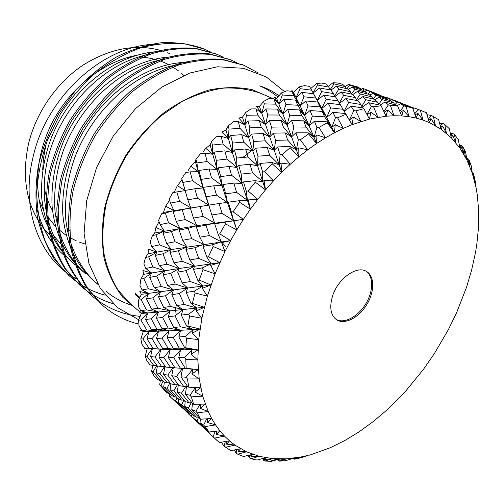 <?xml version="1.0" encoding="UTF-8"?>
<svg xmlns="http://www.w3.org/2000/svg" width="504" height="504" viewBox="0 0 504 504"><rect width="100%" height="100%" fill="white"/><g stroke="black" fill="none" stroke-linecap="round" stroke-linejoin="round"><path stroke-width="0.76" d="M309.601 455.188L330.214 447.741L344.824 440.527L359.207 431.758L373.237 421.571L386.789 410.086L406.01 390.72L423.581 369.167L434.234 353.802L448.409 329.578L456.536 312.839L466.546 287.192L471.662 269.942L475.455 252.75L476.828 244.219L478.504 227.405L478.693 211.05L477.345 195.338L476.078 187.784L476.872 191.69M472.985 173.382L473.577 173.886L475.121 180.671L476.078 187.784L472.336 173.395L472.878 172.859L474.409 180.463L473.577 173.886M466.679 158.407L467.441 158.325L468.909 159.434L471.202 165.734L472.336 173.395L466.975 160.14L467.819 158.981L469.86 166.616L468.909 159.434M466.704 158.577L467.441 158.325M472.878 172.859L472.273 172.966M459.396 145.284L460.99 145.19L462.546 146.229L465.589 151.943L466.975 160.14L459.976 148.22L461.084 146.406L463.68 154.004L462.546 146.229M459.516 145.895L460.99 145.19M467.819 158.981L466.817 159.214M450.356 133.51L452.844 133.528L454.476 134.492L458.281 139.526L459.976 148.22L451.351 137.85L452.686 135.337L455.862 142.827L454.476 134.492M450.664 134.87L452.844 133.528M461.084 146.406L459.692 146.809M439.538 123.228L443.016 123.568L444.736 124.444L449.284 128.703L451.351 137.85L441.132 129.238L442.651 126L446.437 133.314L444.736 124.444M381.043 95.754L386.707 97.713M362.767 88.383L369.986 91.123L362.767 88.383L360.883 89.517M369.986 91.123L374.674 92.95M440.187 125.704L443.016 123.568M452.686 135.337L450.916 135.954M426.957 114.66L431.563 115.517L438.625 119.681L441.132 129.238L429.383 122.592L431.027 118.61L435.443 125.66L433.352 116.304M408.675 106.168L414.269 108.19M386.051 98.078L386.952 97.581L401.468 103.125M380.955 95.489L366.918 90.159L370.068 91.734L380.955 95.489L381.131 95.999M348.478 84.401L349.713 85.226L360.562 88.61L357.575 86.921L348.478 84.401L345.221 86.625L345.99 88.496M360.562 88.61L360.902 89.567M367.958 94.135L370.068 91.734M366.918 90.159L364.839 91.388M389.233 100.283L390.512 98.948M428.154 118.604L431.563 115.517M442.651 126L440.502 126.876M412.94 108.889L414.534 108.051L426.371 112.694L429.383 122.592L422.963 120.059L416.197 118.093L417.898 113.362L422.963 120.059L420.418 110.282M408.618 105.991L393.649 100.309L397.265 102.073L408.618 105.991L408.807 106.539M387.356 98.816L383.928 96.944L372.847 93.29L376.053 95.281L387.356 98.816L387.734 99.83M366.2 92.358L363.176 90.26L352.176 86.99L354.992 89.214L366.2 92.358L366.767 93.813M332.999 82.744L334.102 83.866L345.221 86.631L342.562 84.288L337.737 82.99L332.999 82.744L328.274 86.379M351.414 94.046L354.992 89.214M352.176 86.99L348.258 89.567M373.086 98.973L376.053 95.281M372.847 93.29L369.816 95.136M395.041 104.63L397.265 102.073M393.649 100.309L391.639 101.449M414.647 113.765L418.553 109.588M431.027 118.61L428.513 119.776M412.612 107.932L400.447 103.799L404.107 105.985L412.612 107.932L416.197 118.093L409.103 116.707L401.701 115.92L403.389 110.445L409.103 116.707L406.029 106.571M393.851 102.936L390.373 100.636L378.888 97.209L382.158 99.641L393.851 102.936L394.468 104.479M371.965 96.938L368.878 94.387L357.481 91.356L360.366 94.034L371.965 96.938L372.803 98.904M350.274 91.665L347.565 88.874L336.294 86.228L338.814 89.151L350.274 91.665L351.332 94.028M316.525 83.551L317.507 84.987L328.841 87.123L326.466 84.073L321.539 83.047L316.525 83.551L310.729 88.559M328.841 87.123L330.133 89.851M334.593 95.93L338.814 89.151M336.294 86.228L330.989 90.077M356.498 99.729L360.366 94.034M357.481 91.356L352.831 94.494M378.724 104.303L382.158 99.641M378.888 97.209L374.995 99.647M399.817 111.365L404.107 105.985M400.447 103.799L397.442 105.55M417.898 113.362L415.038 114.855M397.48 105.582L385.043 101.972L388.364 104.87L390.335 105.349L397.48 105.582L401.701 115.92L394.015 115.75L386.058 116.216L387.652 110.017L394.015 115.75L390.335 105.349M377.849 102.388L374.699 99.364L362.918 96.579L365.879 99.742L377.849 102.388L378.989 104.889M355.471 97.6L352.68 94.317L341.044 91.923L343.64 95.338L355.471 97.6L356.87 100.485M333.371 93.53L330.933 89.995L319.473 87.992L321.728 91.659L333.371 93.53L335.028 96.768M299.281 86.908L300.163 88.679L311.623 90.184L309.494 86.386L304.498 85.636L299.281 86.908L293.523 92.503L291.747 90.159L296.1 97.48L291.892 91.293L286.87 90.815L281.528 92.868L276.589 98.293L274.113 96.957L279.002 104.171L273.937 98.816L268.928 98.595L263.554 101.424L259.484 106.533L256.372 106.287L261.803 113.312L255.944 108.902L250.992 108.927L245.675 112.493L242.5 117.148L238.846 118.062L244.818 124.816L238.234 121.451L233.377 121.697L228.224 125.962L225.943 130.007L221.861 132.136L228.356 138.531L221.143 136.288L216.424 136.729L211.535 141.624L210.137 144.931L205.745 148.283L202.885 152.177M311.623 90.184L314.54 95.521M315.731 98.041L313.513 93.731L301.94 92.352L304 96.8L315.731 98.041L321.88 108.354L317.255 100.346L321.728 91.659M319.473 87.992L313.16 93.013M339.261 103.049L343.64 95.338M341.044 91.923L334.883 96.478M361.777 106.338L365.879 99.742M362.918 96.579L357.153 100.535M383.834 111.56L388.364 104.87M385.043 101.972L380.104 105.128M403.389 110.445L400.195 112.285M381.15 105.796L380.627 105.242L368.5 102.722L371.524 106.382L373.54 106.753L381.15 105.796L386.058 116.216L369.47 119.089L370.881 112.197L377.868 117.325L373.54 106.753M360.807 104.473L357.941 100.687L345.952 98.551L348.642 102.482L360.807 104.473L362.59 107.894M338.083 100.901L335.544 96.85L323.744 95.098L326.107 99.288L338.083 100.901L340.156 104.662M281.528 92.868L282.341 94.979L293.838 95.873L300.201 105.941L293.523 92.503M293.838 95.873L291.892 91.293M297.637 105.216L295.577 100.107L283.985 99.345L285.907 104.586L297.637 105.216L304.536 115.385L300.201 105.941L304 96.8M301.94 92.352L296.1 97.48L300.163 88.679M323.744 95.098L317.255 100.346L313.513 93.731M320.065 106.911L317.728 102.047L305.852 100.926L308.038 105.928L320.065 106.911L326.737 117.35L321.88 108.354L326.107 99.288M344.119 111.22L348.642 102.482M345.952 98.551L339.457 103.402M366.918 114.458L371.524 106.382M368.5 102.722L362.181 107.113M387.652 110.017L384.155 112.228M363.825 108.7L363.346 108.013L351.036 106.149L353.814 110.615L355.849 110.886L363.825 108.7L369.47 119.089L352.176 124.601L353.323 117.073L360.896 121.514L355.849 110.886M342.978 109.28L340.345 104.681L328.224 103.194L330.7 107.932L342.978 109.28L347.962 117.608M263.554 101.424L264.329 103.881L275.77 104.183L282.883 114.049L276.589 98.293M275.77 104.183L273.937 98.816M279.386 115.038L277.421 109.116L265.898 108.933L267.756 114.975L279.386 115.038L287.047 124.935L282.883 114.049L285.907 104.586M283.985 99.345L279.002 104.171L282.341 94.979M305.852 100.926L300.201 105.941L295.577 100.107M301.713 115.624L299.502 109.941L287.652 109.418L289.724 115.233L301.713 115.624L309.147 125.849L304.536 115.385L308.038 105.928M328.224 103.194L321.88 108.354L317.728 102.047M324.626 116.833L322.163 111.409L310.01 110.54L312.335 116.109L324.626 116.833L331.821 127.367L326.737 117.35L330.7 107.932M345.763 114.364L345.322 113.539L332.911 112.323L335.5 117.621L337.548 117.785L345.763 114.364L352.176 124.601L349.411 119.965L353.814 110.615M351.036 106.149L344.175 111.315M370.881 112.197L367.101 114.792M245.675 112.493L246.443 115.296L257.727 115.057L265.595 124.601L259.484 106.533M257.727 115.057L255.944 108.902M261.311 127.399L259.352 120.689L248.012 121.036L249.883 127.852L261.311 127.399L269.728 136.912L265.595 124.601L267.756 114.975M265.898 108.933L261.803 113.312L264.329 103.881M287.652 109.418L282.883 114.049L277.421 109.116M283.336 126.97L281.188 120.469L269.457 120.513L271.498 127.134L283.336 126.97L291.545 136.868L287.047 124.935L289.724 115.233M310.01 110.54L304.536 115.385L299.502 109.941M306.06 127.109L303.704 120.847L291.614 120.569L293.857 126.964L306.06 127.109L314.036 137.365L309.147 125.849L312.335 116.109M332.911 112.323L326.737 117.35L322.163 111.409M327.247 122.793L326.831 121.836L314.427 121.231L316.89 127.373L318.931 127.436L327.247 122.793L334.448 132.76L335.236 124.671L343.344 128.356L334.448 132.76L331.821 127.367L335.5 117.621M353.323 117.073L349.411 119.965L345.322 113.539M228.224 125.962L229.018 129.093L240.049 128.375L248.661 137.485L242.5 117.148M240.049 128.375L238.234 121.451M243.747 142.153L241.718 134.675L230.656 135.488L232.621 143.048L243.747 142.153L252.895 151.162L248.661 137.485L249.883 127.852M248.012 121.036L244.818 124.816L246.443 115.296M269.457 120.513L265.595 124.601L259.352 120.689M265.287 140.83L263.113 133.528L251.603 134.077L253.688 141.473L265.287 140.83L274.245 150.274L269.728 136.912L271.498 127.134M291.614 120.569L287.047 124.935L281.188 120.469M287.627 140.005L285.296 132.911L273.37 133.176L275.612 140.383L287.627 140.005L296.371 149.858L291.545 136.868L293.857 126.964M314.427 121.231L309.147 125.849L303.704 120.847M308.593 133.951L308.19 132.848L295.892 132.81L298.305 139.791L300.327 139.766L308.593 133.951L316.581 143.52L316.934 134.952L325.508 137.825L316.581 143.52L314.036 137.365L316.89 127.373M335.236 124.671L331.821 127.367L326.831 121.836M211.535 141.624L212.392 145.064L223.077 143.942L232.388 152.504L225.943 130.007M223.077 143.942L221.143 136.288M227.039 159.056L224.866 150.872L214.168 152.069L216.311 160.316L227.039 159.056L236.88 167.467L232.388 152.504L232.621 143.048M230.656 135.488L228.356 138.531L229.018 129.093M251.603 134.077L248.661 137.485L241.718 134.675M247.905 156.996L245.624 148.945L234.442 149.921L236.659 158.048L247.905 156.996L257.588 165.879L252.895 151.162L253.688 141.473M273.37 133.176L269.728 136.912L263.113 133.528M269.665 155.345L267.277 147.464L255.623 148.195L257.947 156.177L269.665 155.345L279.159 164.688L274.245 150.274L275.612 140.383M295.892 132.81L291.545 136.868L285.296 132.911M290.147 147.703L289.743 146.462L277.66 146.941L280.111 154.728L282.082 154.621L290.147 147.703L298.91 156.757L298.74 147.817L307.705 149.839L298.91 156.757L296.371 149.858L298.305 139.791M316.934 134.952L314.036 137.365L308.19 132.848M195.936 159.226L196.894 162.943L207.138 161.507L205.002 153.191L200.466 153.777L195.936 159.226L195.382 161.671L190.814 166.232L188.213 170.497M207.138 161.507L217.104 169.426L212.732 154.249L205.002 153.191M211.529 177.836L209.116 169.01L198.885 170.497L201.279 179.361L211.529 177.836L221.999 185.541L217.104 169.426L216.311 160.316M214.168 152.069L212.732 154.249L210.137 144.931M234.442 149.921L232.388 152.504L224.866 150.872M231.538 175.209L229.068 166.465L218.301 167.782L220.733 176.57L231.538 175.209L241.895 183.418L236.88 167.467L236.659 158.048M255.623 148.195L252.895 151.162L245.624 148.945M252.529 172.904L250.003 164.285L238.72 165.4L241.208 174.094L252.529 172.904L262.735 181.616L257.588 165.879L257.947 156.177M277.66 146.941L274.245 150.274L267.277 147.464M272.261 163.863L271.845 162.496L260.083 163.403L262.647 171.946L264.568 171.776L272.261 163.863L281.767 172.286L280.999 163.101L290.254 164.247L281.767 172.286L279.159 164.688L280.111 154.728M298.74 147.817L296.371 149.858L289.743 146.462M181.742 178.447L182.832 182.41L192.547 180.76L190.134 171.851L185.819 172.551L181.742 178.447L181.969 179.928L177.37 185.667L174.138 192.377L173.363 192.591M192.547 180.76L203.106 187.942L198.255 171.7L190.134 171.851M197.511 198.135L194.783 188.761L185.094 190.436L187.828 199.817L197.511 198.135L208.543 205.059L203.106 187.942L201.279 179.361M198.885 170.497L198.255 171.7L195.382 161.671M218.301 167.782L217.104 169.426L209.116 169.01M216.512 195.136L213.778 185.787L203.515 187.343L206.243 196.711L216.512 195.136L227.474 202.595L221.999 185.541L220.733 176.57M238.72 165.4L236.88 167.467L229.068 166.465M236.565 192.371L233.812 183.091L222.995 184.496L225.742 193.813L236.565 192.371L247.426 200.353L241.895 183.418L241.208 174.094M260.083 163.403L257.588 165.879L250.003 164.285M255.295 182.177L254.848 180.69L243.508 181.931L246.28 191.167L248.119 190.947L255.295 182.177L265.488 189.863L264.058 180.564L273.496 180.835L265.488 189.863L262.735 181.616L262.647 171.946M280.999 163.101L279.159 164.688L271.845 162.496M179.607 201.335L176.841 191.936L172.771 192.704L169.224 198.935L170.478 203.099L179.607 201.335L190.663 207.724L187.828 199.817M185.144 190.594L176.841 191.936M203.515 187.343L203.106 187.942L194.783 188.761M211.869 215.044L206.243 196.711M222.995 184.496L221.999 185.541L213.778 185.787M222.107 213.381L219.045 203.534L208.776 205.122L211.85 214.981L222.107 213.381L233.535 220.563L227.474 202.595L225.742 193.813M243.508 181.931L241.895 183.418L233.812 183.091M239.589 202.312L239.104 200.724L228.274 202.192L231.33 212.026L233.081 211.774L239.589 202.312L250.393 209.179L248.264 199.899L257.771 199.326L250.393 209.179L247.426 200.353L246.28 191.167M264.058 180.564L262.735 181.616L254.848 180.69M203.137 216.411L200.05 206.552L190.373 208.234L193.467 218.081L203.137 216.411L214.616 223.045L211.85 214.981M185.277 219.574L182.164 209.752L173.086 211.51L176.224 221.306L185.277 219.574L196.768 225.66L193.467 218.081M169.602 200.195L165.665 206.212L163.472 212.392L161.576 213.847L158.621 220.298L160.077 224.614L168.55 222.85L180.016 228.388L176.224 221.306M168.55 222.85L165.369 213.06L161.576 213.847M173.086 211.51L173.823 210.54L165.369 213.06M190.373 208.234L190.663 207.724L182.164 209.752M208.776 205.122L200.05 206.552M228.274 202.192L219.045 203.534M225.464 223.889L224.923 222.214L214.685 223.808L218.1 234.127L219.75 233.862L225.464 223.889L236.786 229.874L233.932 220.758L243.388 219.379L236.786 229.874L233.535 220.563L231.33 212.026M248.264 199.899L247.426 200.353L239.104 200.724M159.062 221.615L155.925 227.48L154.747 232.987L152.435 235.576L150.129 242.122L151.798 246.538L159.592 244.875L171.36 249.549L166.667 243.407L175.052 241.731L171.492 231.575L163.069 233.308L166.667 243.407M209.425 235.538L205.985 225.231L196.339 226.888L199.811 237.176L209.425 235.538L221.338 241.857L218.1 234.127M191.665 238.613L188.168 228.356L179.134 230.063L182.656 240.269L191.665 238.613L203.566 244.377L199.811 237.176M175.052 241.731L186.902 246.947L182.656 240.269M179.134 230.063L180.016 228.388L171.492 231.575M196.339 226.888L196.768 225.66L188.168 228.356M214.685 223.808L214.616 223.045L205.985 225.231M233.932 220.758L224.923 222.214M159.592 244.875L155.938 234.82L152.435 235.576M163.069 233.308L164.342 231.185L155.938 234.82M167.007 264.178L162.956 253.814L155.226 255.415L159.327 265.69L167.007 264.178L179.115 268.506L174 262.849L182.309 261.311L178.34 250.784L169.993 252.403L174 262.849M155.226 255.415L156.901 252.132L148.308 249.058L148.107 253.764L145.505 257.475L143.879 263.989L145.776 268.456L152.87 266.994L164.827 270.793L159.327 265.69M221.338 242.733L230.63 240.616L224.942 251.553L221.338 241.857L212.594 244.749L203.005 246.349L206.854 257.04L208.391 256.782L213.198 246.494L212.594 244.749M198.771 258.407L194.891 247.754L185.919 249.373L189.844 259.963L198.771 258.407L211.063 263.819L206.854 257.04M182.309 261.311L194.525 266.181L189.844 259.963M185.919 249.373L186.902 246.947L178.34 250.784M203.005 246.349L203.566 244.377L194.891 247.754M213.198 246.494L224.942 251.553L215.069 273.798L210.735 265.394L219.744 262.634L208.391 256.782M152.87 266.994L148.699 256.788L145.505 257.475M169.993 252.403L171.36 249.549L156.901 252.132L148.699 256.788M236.786 229.874L230.63 240.616L171.36 249.549L162.956 253.814M175.222 284.067L170.743 273.389L163.107 274.812L167.637 285.377L175.222 284.067L187.639 288.036L182.127 282.901L190.336 281.534L185.957 270.667L177.698 272.128L182.127 282.901M161.274 286.493L156.694 276.041L149.669 277.408L154.306 287.74L161.274 286.493L173.515 289.939L167.637 285.377M149.669 277.408L151.628 272.998L142.934 270.547L143.634 274.34L140.874 279.128L139.942 285.491L142.078 289.957L148.472 288.798L160.505 291.734L154.306 287.74M203.024 269.678L202.337 267.889L193.46 269.375L197.782 280.312L199.206 280.079L203.024 269.678L215.069 273.798L207.339 296.163L202.299 288.301L210.93 284.993L199.206 280.079M190.336 281.534L202.885 286.033L197.782 280.312M193.46 269.375L194.525 266.181L185.957 270.667M210.735 265.394L211.063 263.819L202.337 267.889M148.472 288.798L143.76 278.561L140.874 279.128M163.107 274.812L164.827 270.793L151.628 272.998L143.76 278.561M177.698 272.128L179.115 268.506L164.827 270.793L156.694 276.041M219.744 262.634L179.115 268.506L170.743 273.389M184.237 304.473L179.329 293.53L171.795 294.733L176.765 305.55L184.237 304.473L196.932 308.064L191.041 303.49L192.345 303.301L195.111 292.988L194.342 291.167L186.19 292.446L191.041 303.49M170.503 306.451L165.476 295.753L158.558 296.881L163.636 307.434L170.503 306.451L183.002 309.538L176.765 305.55M157.897 308.259L152.769 297.839L146.45 298.885L151.641 309.147L157.897 308.259L170.169 310.848L163.636 307.434M146.45 298.885L148.56 293.391L139.86 291.551L141.366 294.349L138.575 300.151L138.342 306.256L140.723 310.666L146.418 309.884L158.426 312.001L151.641 309.147M195.111 292.988L207.339 296.163L201.865 318.244L196.163 311.018L204.315 307.264L192.345 303.301M202.299 288.301L202.885 286.033L194.342 291.167M146.418 309.884L141.158 299.741L138.575 300.151M158.558 296.881L160.505 291.734L148.56 293.391L141.158 299.741M171.795 294.733L173.515 289.939L160.505 291.734L152.769 297.839M186.19 292.446L187.639 288.036L173.515 289.939L165.476 295.753M210.93 284.993L187.639 288.036L179.329 293.53M189.573 315.976L188.716 314.149L181.301 315.107L186.701 326.132L187.885 326.006L189.573 315.976L201.865 318.244L198.696 339.627L192.389 333.119L199.987 329.043L187.885 326.006M180.545 326.8L175.083 315.901L168.279 316.758L173.804 327.499L180.545 326.8L193.271 329.521L186.701 326.132M168.166 328.06L162.59 317.457L156.379 318.207L162.017 328.639L168.166 328.06L180.64 330.303L173.804 327.499M156.889 329.093L151.206 318.824L145.58 319.467L151.326 329.553L156.889 329.093L169.073 330.876L162.017 328.639M145.58 319.467L147.71 312.965L139.072 311.705L141.29 313.457L138.587 320.185L139.035 325.93L141.655 330.233L146.689 329.906L158.558 331.254L157.72 329.881M146.689 329.906L140.874 319.958L138.587 320.185M156.379 318.207L158.426 312.001L147.71 312.965L140.874 319.958M156.542 338.436L162.735 348.623L168.204 348.522L162.067 338.134L156.542 338.436L158.558 331.254L151.326 329.553M168.279 316.758L170.169 310.848L158.426 312.001L151.206 318.824M181.301 315.107L183.002 309.538L170.169 310.848L162.59 317.457M196.163 311.018L196.932 308.064L183.002 309.538L175.083 315.901M204.315 307.264L196.932 308.064L188.716 314.149M186.455 338.216L185.51 336.407L178.832 336.962L184.785 347.848L185.85 347.791L186.455 338.216L198.696 339.627L197.826 359.951L190.991 354.211L197.977 349.94L185.85 347.791M179.26 348.125L173.244 337.39L167.145 337.819L173.231 348.371L179.26 348.125L191.904 350.015L191.558 349.429M158.193 348.655L151.956 338.644L146.992 338.814L153.279 348.629L170.188 349.694L162.735 348.623M146.992 338.814L149.026 331.405L140.522 330.674L143.344 331.355L140.843 338.909L141.933 344.207L144.787 348.371L160.839 349.19L153.279 348.629M149.203 348.548L142.852 338.896L140.843 338.909M167.145 337.819L169.073 330.876L149.026 331.405L142.852 338.896M158.558 331.254L151.956 338.644M168.204 348.522L180.539 349.978L173.231 348.371M178.832 336.962L180.64 330.303L169.073 330.876L162.067 338.134M192.389 333.119L193.271 329.521L180.64 330.303L173.244 337.39M190.991 354.211L191.904 350.015L184.785 347.848M199.987 329.043L193.271 329.521L185.51 336.407M185.756 359.333L184.716 357.563L178.744 357.638L185.258 368.266L186.203 368.292L185.756 359.333L197.826 359.951L199.2 378.882L191.911 373.962L198.236 369.608L186.203 368.292M180.331 368.096L173.76 357.638L168.342 357.569L174.976 367.826L192.786 369.23L185.258 368.266M170.522 367.517L163.844 357.443L158.974 357.241L165.696 367.095L174.926 367.75M161.702 366.66L154.936 357.002L150.583 356.649L157.393 366.093L165.457 366.742M147.244 348.478L145.221 356.051L146.916 360.832L149.99 364.82L153.833 365.539L156.965 365.513M153.833 365.539L146.966 356.271L145.221 356.051M152.239 348.686L146.966 356.271M150.583 356.649L152.365 348.692M158.974 357.241L160.839 349.19L154.936 357.002M168.342 357.569L170.188 349.694L163.844 357.443M178.744 357.638L180.539 349.978L173.76 357.638M197.977 349.94L191.904 350.015L184.716 357.563M187.393 378.983L186.266 377.263L180.961 376.803L188.017 387.072L188.855 387.192L187.393 378.983L199.2 378.882L202.709 396.163L195.054 392.068L200.693 387.746L188.855 387.192M183.658 386.417L176.551 376.337L171.769 375.719L178.926 385.579L183.658 386.417L187.633 386.53M175.008 384.779L167.813 375.115L163.535 374.359L170.768 383.79L175.008 384.779L178.334 384.779M167.271 382.857L160.014 373.634L156.221 372.733L163.517 381.723L167.271 382.857L169.98 382.775M152.813 365.362L151.565 371.398L153.821 375.606L157.097 379.386L160.423 380.671L162.546 380.545M160.423 380.671L153.084 371.858L151.565 371.398M156.757 365.513L153.084 371.858M156.221 372.733L157.399 366.093M164.405 366.717L160.014 373.634M163.535 374.359L164.959 366.729M172.985 367.643L167.813 375.115M171.769 375.719L173.313 367.662M182.606 368.279L176.551 376.337M180.961 376.803L182.618 368.285M191.911 373.962L192.786 369.23L186.266 377.263M191.268 396.881L190.052 395.231L185.365 394.197L192.925 404.019L193.668 404.233L191.268 396.881L202.709 396.163L208.215 411.56L200.283 408.29L205.222 404.107L193.668 404.233M189.082 402.847L181.478 393.221L177.276 392.024L184.924 401.417L189.082 402.847L191.961 402.778M181.49 400.1L173.811 390.915L170.081 389.579L177.78 398.519L181.49 400.1L183.746 399.987M174.737 397.07L167.013 388.351L163.724 386.87L171.467 395.356L174.737 397.07L176.406 396.938M160.316 380.633L159.699 384.772L165.911 391.917L168.79 393.788L169.911 393.668M168.79 393.788L161.009 385.491L159.699 384.772M163.057 381.169L161.009 385.491M163.724 386.87L164.361 381.994M169.949 382.775L167.013 388.351M170.081 389.579L170.9 383.821M177.377 384.779L173.811 390.915M177.276 392.024L178.353 384.804M185.762 386.474L181.478 393.221M185.365 394.197L186.568 386.492M195.407 387.469L190.052 395.231M195.054 392.068L195.741 387.481M197.209 412.801L195.911 411.233L191.785 409.601L200.479 419.221L197.209 412.801L208.215 411.56L211.661 418.496L215.548 424.91L207.421 422.459L211.661 418.496L200.479 419.221M196.447 417.199L188.376 408.101L184.697 406.306L192.793 415.164L196.447 417.199L198.217 417.073M189.781 413.318L181.667 404.674L178.416 402.74L186.543 411.138L189.781 413.318L190.978 413.198M183.884 409.166L175.751 400.995L172.897 398.929L181.043 406.854L183.884 409.166L184.533 409.084M169.64 393.693L169.42 396.068L178.466 404.542L169.42 396.068M178.466 404.542L178.863 404.756M171.266 395.136L170.554 397.045M172.897 398.929L173.118 396.245M177.124 397.763L175.751 400.995M178.416 402.74L178.775 398.96M183.847 400.107L181.667 404.674M184.697 406.306L185.207 401.518M191.186 402.797L188.376 408.101M191.785 409.601L192.496 403.471M200.044 404.132L195.911 411.233M200.283 408.29L200.749 404.126M205.04 426.586L203.666 425.105L200.038 422.862L209.078 432.004L205.04 426.586L215.548 424.91L219.838 430.781L224.507 436.105L216.266 434.435L219.838 430.781L209.078 432.004M205.531 429.345L197.045 420.827L193.819 418.427L202.325 426.699L205.531 429.345L206.224 429.263M199.836 424.305L188.332 413.746L188.401 412.411M188.345 413.576L183.739 409.053M191.942 414.244L191.173 416.272M193.819 418.427L193.983 415.85M198.513 417.413L197.045 420.827M200.038 422.862L200.321 419.145M206.716 418.793L203.666 425.105M207.421 422.459L207.686 418.729M214.547 438.108L224.507 436.105L229.541 440.874L234.896 445.082L226.624 444.15L229.541 440.874L219.272 442.499L209.916 433.875L209.973 431.896M209.922 433.692L204.996 428.917M215.227 431.285L213.11 436.735M216.266 434.435L216.361 431.159M225.515 447.313L234.896 445.082L246.5 451.811L238.26 451.565L240.559 448.724L230.819 450.664L224.022 446.046L221.18 442.184M225.364 441.517L224.022 446.046M226.624 444.15L226.573 441.328M237.724 454.186L246.5 451.811L259.106 456.309L250.967 456.7L252.687 454.337L243.501 456.504L237.724 454.186L236.181 453.02L234.24 449.971M236.905 449.436L236.181 453.02M238.26 451.565L238.102 449.203M250.942 458.747L259.106 456.309L272.5 458.621L264.518 459.591L265.715 457.733L257.103 460.045L250.942 458.747L249.36 457.689L248.182 455.383M249.637 455.043L249.36 457.689M250.967 456.7L250.74 454.784M264.959 461.04L272.5 458.621L286.493 458.829L278.718 460.31L279.437 458.986L271.41 461.355L264.959 461.04L263.346 460.095L262.678 458.539M263.346 458.363L263.346 460.095M264.518 459.591L264.266 458.117M279.562 461.16L286.493 458.829L300.894 457.008L293.366 458.942L293.656 458.161L286.209 460.53L279.562 461.16L277.924 460.322L277.421 458.968M277.824 459.453L277.924 460.322M278.718 460.31L278.479 459.264M294.563 459.188L300.894 457.008L308.19 455.377L301.323 457.67L294.563 459.188L293.775 458.842M293.278 458.621L292.906 458.457M293.366 458.942L293.189 458.312M352.176 124.601L343.344 128.356L337.548 117.785M334.448 132.76L325.508 137.825L318.931 127.436M316.581 143.52L307.705 149.839L300.327 139.766M298.91 156.757L290.254 164.247L282.082 154.621M281.767 172.286L273.496 180.835L264.568 171.776M265.488 189.863L257.771 199.326L248.119 190.947M250.393 209.179L243.388 219.379L233.081 211.774M230.63 240.616L219.75 233.862M210.603 52L204.341 49.121L184.867 43.835C170.736 42.481 155.912 43.848 140.389 47.93C124.891 53.663 110.168 61.809 96.226 72.362C82.719 84.3 70.705 98.286 60.171 114.307L47.634 139.721C41.536 157.122 37.907 174.592 36.748 192.131C37.082 209.595 39.873 225.83 45.133 240.836C51.515 254.589 59.711 266.383 69.71 276.224C80.193 285.396 92.018 291.715 105.197 295.18M223.593 57.33L217.06 54.312L197.474 49.045C183.242 47.748 168.286 49.203 152.611 53.43C136.943 59.333 122.044 67.687 107.906 78.485C94.21 90.688 82.007 104.964 71.291 121.307C61.872 138.442 54.942 155.938 50.495 173.792C47.42 191.741 46.929 209.273 49.014 226.397C52.611 242.726 58.313 257.135 66.118 269.615L80.212 285.541C89.92 294.046 100.844 300.088 112.978 303.654M237.056 62.855L230.341 59.737L210.659 54.464C196.333 53.197 181.251 54.741 165.419 59.094C149.575 65.161 134.486 73.716 120.147 84.754C106.243 97.222 93.832 111.793 82.908 128.463C73.3 145.927 66.2 163.75 61.608 181.919L58.212 209.066C58.388 227.058 61.091 243.747 66.314 259.119C72.702 273.174 80.942 285.182 91.041 295.142C105.38 307.478 121.748 314.546 140.143 316.361M258.256 72.954L243.999 65.318L224.223 60.07C209.796 58.861 194.588 60.511 178.599 65.022C162.584 71.278 147.307 80.054 132.773 91.363C118.66 104.12 106.048 119.007 94.928 136.023C85.132 153.84 77.868 171.99 73.137 190.487C69.817 209.053 69.136 227.147 71.096 244.761C74.611 261.532 80.281 276.28 88.118 289L102.318 305.153C113.072 314.54 125.257 320.859 138.871 324.11M203.578 48.812L202.816 48.497C190.235 44.094 176.564 42.141 161.803 42.645C146.538 44.755 131.311 49.587 116.128 57.147C101.575 65.98 87.998 77.131 75.411 90.607L58.842 113.488C49.625 130.259 42.859 147.407 38.55 164.928C35.595 182.549 35.192 199.786 37.334 216.638C40.963 232.735 46.67 246.96 54.445 259.321L69.111 275.688M216.317 54.016L195.917 48.403C181.698 47.099 166.755 48.548 151.099 52.75C135.45 58.634 120.576 66.963 106.464 77.729C92.793 89.901 80.609 104.145 69.911 120.45C60.518 137.542 53.607 154.999 49.172 172.822C46.116 190.732 45.637 208.234 47.729 225.326C51.332 241.63 57.034 256.019 64.84 268.487L79.563 284.955M229.522 59.409L209.04 53.796C194.72 52.529 179.657 54.06 163.844 58.395C148.018 64.436 132.955 72.967 118.642 83.979C104.763 96.415 92.377 110.943 81.478 127.575C71.889 145.001 64.808 162.779 60.234 180.911L56.864 208.001C57.053 225.962 59.755 242.619 64.984 257.972C71.373 272.009 79.607 284.004 89.699 293.958L90.392 294.563M243.199 64.997L222.541 59.377C208.127 58.162 192.938 59.806 176.967 64.291C160.971 70.522 145.719 79.273 131.204 90.55C117.123 103.276 104.536 118.125 93.442 135.097C83.664 152.87 76.419 170.982 71.713 189.435C68.405 207.969 67.738 226.025 69.71 243.608C73.225 260.354 78.901 275.077 86.738 287.784L101.619 304.523M270.415 97.518L252.208 89.674C238.669 86.858 224.255 86.972 208.977 90.014C193.504 94.809 178.384 102.476 163.611 113.016C149.423 125.061 136.88 139.129 125.975 155.226C116.348 172.11 109.267 189.58 104.731 207.629C101.795 225.534 101.594 242.487 104.126 258.489C108.146 273.54 114.408 286.518 122.913 297.429L137.995 310.3M277.811 96.97C272.443 92.465 266.44 88.78 259.793 85.913L259.724 85.888C266.811 88.143 273.212 91.438 278.92 95.76M284.609 91.659L266.188 76.917L243.52 68.298L217.482 66.786L189.617 73.08L161.727 87.167L135.589 108.549L113.305 135.973L96.629 167.423L86.657 200.737L84.099 233.516L88.899 263.34L100.353 288.446L117.438 307.553L138.751 319.782M75.575 278.492C39.904 259.081 20.021 209.286 33.176 156.593C46.784 95.766 104.542 44.73 155.137 44.333M64.084 255.326C50.998 244.094 42.015 228.873 37.151 209.664C40.61 222.926 45.996 234.284 53.311 243.747M38.991 199.823L43.3 209.67M46.57 215.296L55.522 226.554M58.288 229.213L66.207 235.393M68.777 237.012L76.438 240.95M79.002 242.002L84.918 243.98M183.758 75.38L180.898 72.815M178.681 71.026L171.253 66.049M168.443 64.518C159.34 59.85 149.31 57.343 138.348 57.002M130.731 57.191L127.575 57.481M164.065 51.465C138.109 43.13 111.05 47.716 82.889 65.224C56.505 82.864 35.778 112.902 28.375 144.434C21.464 178.227 26.63 206.312 43.88 228.703M44.327 229.263L53.386 238.65M63.561 247.149L53.008 234.883M47.855 226.328C33.176 198.356 34.146 157.828 52.12 122.768C70.138 87.74 103.566 61.608 136.395 55.352M169.627 53.619L167.624 52.788M139.148 311.277L130.706 304.126L118.131 290.228C111.245 279.033 106.394 266.188 103.578 251.691C102.073 236.464 102.936 220.544 106.168 203.925C110.76 187.249 117.533 171.114 126.472 155.534C136.508 140.629 147.987 127.43 160.921 115.939L181.377 101.896C195.583 94.727 209.696 90.122 223.7 88.087C237.346 87.532 250.003 89.41 261.664 93.706L272.248 98.318M176.224 314.981L175.316 307.616M242.897 157.443L250.62 151.288M332.174 126.422L332.879 126.554M162.59 331.128L161.715 330.385M139.929 297.379L135.368 293.618L135.979 295.306L139.513 298.229M69.64 230.536L66.944 228.356M58.237 219.234L55.503 215.479M52.517 210.641C48.422 203.339 45.58 195.218 43.98 186.285M42.664 170.062L43.413 158.747L45.492 147.307M221.376 241.851L225.521 246.305M159.144 51.521C117.205 53.235 71.782 87.545 51.698 136.767C43.898 157.393 40.597 178 41.8 198.601C44.749 225.685 55.837 247.621 72.437 262.508M173.332 56.795C130.958 57.714 84.042 92.358 62.918 142.771C54.684 163.913 51.074 185.037 52.088 206.13C54.823 233.887 65.974 256.316 82.795 271.417M187.992 62.288C145.234 62.383 96.781 97.367 74.586 148.995C65.898 170.686 61.96 192.333 62.773 213.942C65.274 242.386 76.476 265.337 93.517 280.633M94.903 281.799L97.606 283.922M106.067 291.394C113.961 297.801 122.686 302.482 132.25 305.437M150.721 54.06C109.853 60.934 68.764 97.518 51.862 145.133C35.431 191.073 46.62 241.322 74.995 264.707M165.362 59.113C123.795 65.23 81.15 102.192 63.139 151.087C56.196 171.461 53.506 191.709 55.062 211.838C58.804 238.373 68.928 258.987 85.441 273.691M180.47 64.411C138.266 69.722 94.028 107.081 74.876 157.286C67.473 178.221 64.443 199.017 65.803 219.675C68.941 246.695 79.897 268.298 96.258 282.99L97.826 284.306M332.571 295.98C329.257 307.238 330.574 315.158 336.527 319.731C344.465 325.061 358.59 317.911 366.566 304.952C374.667 292.074 374.844 276.249 366.559 271.48C357.027 265.047 337.964 278.517 332.571 295.98M165.665 206.212L173.823 210.54L170.478 203.099M182.832 182.41L185.151 190.424L181.969 179.928M177.37 185.667L185.126 190.537M190.814 166.232L198.255 171.7L196.894 162.943M205.745 148.283L212.732 154.249L212.392 145.064M308.99 85.932L309.198 86.342M313.066 92.837L317.507 84.987M330.089 89.762L334.102 83.866M346.891 88.71L349.713 85.226M362.949 90.191L364.153 88.937M144.113 348.188L144.673 348.201M143.344 331.355L149.026 331.405L141.655 330.233M141.29 313.457L147.71 312.965L140.723 310.666M141.366 294.349L148.56 293.391L142.078 289.957M143.634 274.34L151.628 272.998L145.776 268.456M148.107 253.764L156.901 252.132L151.798 246.538M155.925 227.48L164.342 231.185L160.077 224.614M198.236 369.608L183.494 368.355M191.904 350.015L160.839 349.19M243.388 219.379L196.768 225.66L154.747 232.987M213.362 204.397L163.472 212.392M181.068 191.237L174.138 192.377M331.821 127.367L330.454 127.26M300.201 105.941L298.053 105.739M336.017 319.366C344.056 324.091 357.72 316.922 365.501 304.29C373.395 291.734 373.798 276.299 366.005 271.177M136.395 294.462L136.565 294.928L135.979 295.306M136.565 294.928L139.816 297.606M388.534 98.167L396.585 101.222M416.323 108.713L421.835 110.804M301.228 110.571L297.505 104.882M304.34 115.17L304.624 115.58M331.714 129.037L327.083 122.422M188.42 413.822L199.414 424.078M210.011 433.963L216.783 440.282M277.515 458.936L269.798 461.317M465.394 157.053L464.121 149.077M244.049 65.337L242.355 64.644M230.334 59.737L228.703 59.069M217.104 54.331L215.529 53.689M204.341 49.115L202.816 48.497M102.312 305.141L100.92 303.912M91.06 295.161L89.718 293.977M80.205 285.535L78.914 284.388M69.728 276.242L68.481 275.14M277.093 99.496L276.129 98.009M194.903 349.99L188.118 348.881M153.443 329.383L166.188 330.996"/></g></svg>
